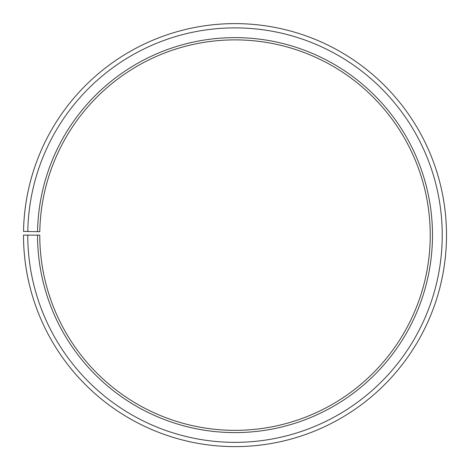 <?xml version="1.0" encoding="UTF-8"?>
<svg xmlns="http://www.w3.org/2000/svg" width="470" height="470" viewBox="0 0 470 470"><rect width="100%" height="100%" fill="white"/><g stroke="black" fill="none" stroke-linecap="round" stroke-linejoin="round"><path stroke-width="0.7" d="M430.232 235.118A195.232 195.232 0 0 0 236.704 39.891A195.232 195.232 0 0 0 39.797 231.71L37.547 231.669A197.482 197.482 0 0 1 236.721 37.635A197.482 197.482 0 0 1 432.482 235.118A197.482 197.482 0 0 1 235 432.6A197.482 197.482 0 0 1 37.518 235.118L39.768 235.118A195.232 195.232 0 0 0 235 430.344A195.232 195.232 0 0 0 430.232 235.118M27.795 231.499L23.529 231.422A211.5 211.5 0 0 1 236.845 23.623A211.5 211.5 0 0 1 446.5 235.118A211.5 211.5 0 0 1 235 446.618A211.5 211.5 0 0 1 23.5 235.118L27.765 235.118A207.235 207.235 0 0 0 235 442.352A207.235 207.235 0 0 0 442.235 235.118A207.235 207.235 0 0 0 236.809 27.889A207.235 207.235 0 0 0 27.795 231.499L37.547 231.669M27.765 235.118L37.518 235.118"/></g></svg>
